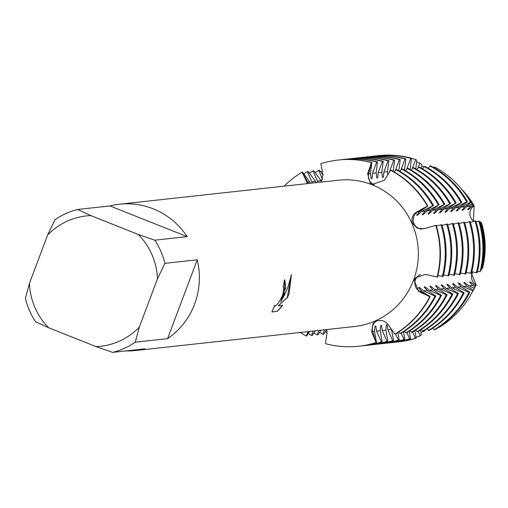 <?xml version="1.0" encoding="UTF-8"?>
<svg xmlns="http://www.w3.org/2000/svg" width="508" height="508" viewBox="0 0 508 508"><rect width="100%" height="100%" fill="white"/><g stroke="black" fill="none" stroke-linecap="round" stroke-linejoin="round"><path stroke-width="0.76" d="M391.522 329.375L393.529 340.633L392.703 340.722L387.89 329.87L387.16 324.841L386.328 324.936L385.87 330.092L387.864 341.255L387.039 341.344L382.226 330.492L381.489 325.463L380.663 325.558L380.2 330.714L382.194 341.878L381.368 341.967L376.555 331.114L375.825 326.085L374.993 326.174L374.536 331.337L376.53 342.5L376.117 342.544L372.713 331.54A9.252 9.042 83.7 0 1 376.218 321.132A9.252 9.042 -96.3 0 0 372.713 331.54L376.117 342.544A93.662 91.516 83.7 0 1 325.45 343.643L327.038 332.905L326.847 329.54M358.889 346.221A93.662 91.516 -96.3 0 0 359.099 346.196L358.686 346.24A93.662 91.516 83.7 0 0 376.117 342.544L371.685 331.934L372.993 323.425L375.971 321.24C380.898 319.532 384.943 320.631 388.106 324.536L394.843 334.112L395.256 334.067A93.662 91.516 -96.3 0 0 430.136 296.634L429.724 296.678A93.662 91.516 83.7 0 1 394.843 334.112A93.662 91.516 83.7 0 0 429.724 296.678L418.846 291.554L414.16 280.264L415.512 277.851L425.285 274.415L437.483 277.095A93.662 91.516 -96.3 0 0 436.15 225.26L424.116 228.74L417.195 228.181L412.699 223.526C411.08 218.542 412.445 214.662 416.801 211.906L427.399 206.108L417.684 211.899A9.252 9.042 -96.3 0 0 421.684 229.127A9.252 9.042 83.7 0 1 417.684 211.899L427.812 206.064L419.506 211.696L416.668 215.309L417.493 215.214L421.526 211.474L433.476 205.442L425.171 211.074L422.339 214.687L423.158 214.592L427.19 210.852L439.147 204.819L430.841 210.452L428.003 214.065L428.828 213.97L432.86 210.236L444.811 204.197L436.505 209.836L433.667 213.443L434.492 213.354L438.525 209.614L450.482 203.575L442.17 209.213L439.337 212.82L440.163 212.731L444.195 208.991L456.146 202.952L447.84 208.591L445.002 212.198L445.827 212.109L449.859 208.369L461.81 202.336L453.504 207.969L450.672 211.576L451.498 211.487L455.53 207.747L466.655 201.803L467.481 201.714L459.175 207.347L456.336 210.953L457.162 210.864L461.194 207.124L470.56 202.121L470.986 202.559L464.839 206.724L462.007 210.337L462.832 210.242L466.858 206.502L472.097 203.702L472.872 204.495L470.51 206.102L467.671 209.715L468.497 209.62L472.529 205.88L473.64 205.289L474.148 205.81A9.252 9.042 -96.3 0 0 473.881 221.329M427.812 206.064A93.662 91.516 -96.3 0 0 391.046 170.193L390.627 170.237L384.404 180.289L372.453 184.264L370.103 182.88L367.614 173.615L371.494 162.624A93.662 91.516 83.7 0 0 320.827 163.728L322.967 174.587L321.139 182.099M374.174 184.76L374.174 184.76A9.252 9.042 83.7 0 1 368.656 173.768A9.252 9.042 -96.3 0 0 374.174 184.76M415.442 279.768A9.252 9.042 -96.3 0 0 419.722 291.319L429.724 296.678L419.722 291.319A9.252 9.042 83.7 0 1 420.554 274.511A9.252 9.042 -96.3 0 0 415.442 279.768M472.84 272.04A9.252 9.042 -96.3 0 0 476.18 284.988A81.89 80.01 83.7 0 1 474.364 288.366M475.71 285.82A83.287 81.375 83.7 0 1 474.116 288.811L474.612 287.922A81.89 80.01 83.7 0 0 476.18 284.988L471.418 273.374L476.18 284.988L475.71 285.82L474.567 285.299L470.357 281.845L469.525 281.94L472.548 285.521L474.993 287.096L474.275 288.373L468.903 285.921L464.687 282.467L463.861 282.556L466.884 286.144L473.234 290.22L472.84 290.925L463.233 286.544L459.022 283.089L458.191 283.178L461.213 286.766L469.805 292.284L468.979 292.373L457.568 287.166L453.352 283.712L452.526 283.801L455.549 287.388L464.141 292.906L463.315 292.995L451.904 287.788L447.688 284.334L446.856 284.423L449.878 288.011L458.47 293.522L457.645 293.618L446.234 288.411L442.017 284.956L441.192 285.045L444.214 288.633L452.806 294.145L451.98 294.24L440.569 289.033L436.353 285.572M284.289 294.246L280.676 301.955L284.95 294.176L287.865 287.35L291.452 274.644L289.058 293.726L287.357 297.669L278.194 305.873L282.677 305.384L277.412 311.341L271.882 311.944L274.631 305.378L275.069 306.241L278.174 303.359L282.016 296.539L282.804 294.411L283.807 287.744L283.077 286.772A73.597 71.907 -96.3 0 0 284.48 279.883L284.867 279.927L284.289 294.246M135.28 342.189L139.313 327.127L157.48 278.79L164.916 263.354L197.218 259.81A73.597 71.907 83.7 0 1 194.608 304.082A73.597 71.907 83.7 0 1 167.583 338.645L135.28 342.189A73.597 71.907 83.7 0 1 112.681 352.368L144.983 348.825A73.597 71.907 83.7 0 1 135.484 350.533A73.597 71.907 83.7 0 1 125.838 350.926M29.432 283.432A65.564 64.059 83.7 0 0 48.698 327.787L35.465 321.659A73.597 71.907 83.7 0 1 25.4 298.488L29.432 283.432L47.6 235.09A65.564 64.059 83.7 0 1 90.868 215.602L77.629 209.474L109.931 205.931L187.154 236.639L154.851 240.182L138.214 234.429L90.868 215.602M109.931 205.931A73.597 71.907 83.7 0 1 119.431 204.222L338.404 180.207A73.597 71.907 83.7 0 1 413.575 280.067A73.597 71.907 83.7 0 1 354.451 326.517L135.484 350.533M309.626 331.432L306.724 335.991L306.311 336.036L308.597 331.546L306.311 336.036A93.662 91.516 83.7 0 1 300.222 332.461A93.662 91.516 83.7 0 0 306.311 336.036L308.083 331.597M271.907 311.88L277.412 311.341M284.798 279.902L285.763 287.763L280.676 301.955M274.815 306.184L274.498 305.676M277.285 311.29L282.505 305.403M278.194 305.873L287.236 297.618L291.389 274.955M471.564 273.044L472.211 271.901L471.564 273.044M320.827 163.728A93.662 91.516 83.7 0 1 338.258 160.026A93.662 91.516 83.7 0 1 371.494 162.624L368.656 173.768L371.494 162.624L371.907 162.579L370.478 173.565L371.202 178.594L372.027 178.505L372.504 173.342L376.745 162.046L377.571 161.957L376.149 172.949L376.873 177.978L377.698 177.883L378.168 172.726L382.41 161.43L383.242 161.334L381.813 172.326L382.537 177.356L383.362 177.26L383.838 172.104L388.08 160.807L388.906 160.712L387.483 171.704L387.661 175.044M307.531 183.591L302.101 172.161L307.81 182.131A9.252 9.042 -96.3 0 0 308.731 183.458A9.252 9.042 83.7 0 1 307.81 182.131L302.101 172.161L302.514 172.117L310.756 183.236M473.361 221.482L474.148 205.81L473.361 221.482M435.737 225.304A93.662 91.516 83.7 0 1 437.07 277.139A93.662 91.516 83.7 0 0 435.737 225.304M390.627 170.237A93.662 91.516 83.7 0 1 427.399 206.108A93.662 91.516 83.7 0 0 390.627 170.237M284.175 186.15A93.662 91.516 83.7 0 1 302.101 172.161A93.662 91.516 83.7 0 0 284.175 186.15M463.734 191.453A81.89 80.01 83.7 0 1 474.148 205.81A81.89 80.01 83.7 0 0 464.071 191.827L463.391 191.071A83.287 81.375 83.7 0 1 473.64 205.289M481.438 222.587A81.89 80.01 83.7 0 1 482.6 267.906A81.89 80.01 83.7 0 0 481.438 222.587L480.625 222.485M119.431 204.222A73.597 71.907 83.7 0 1 187.154 236.639M48.698 327.787L96.05 346.615L112.681 352.368M139.313 327.127A65.564 64.059 83.7 0 1 96.05 346.615M138.214 234.429A65.564 64.059 83.7 0 1 157.48 278.79M47.6 235.09L55.029 219.653A73.597 71.907 83.7 0 1 77.629 209.474M154.851 240.182A73.597 71.907 83.7 0 1 164.916 263.354M197.218 259.81L167.583 338.645M326.631 329.565L323.723 334.124L322.897 334.213L324.561 329.794M320.961 330.187L318.059 334.747L317.233 334.835L318.897 330.416M315.297 330.81L312.395 335.369L311.563 335.458L313.226 331.038M435.921 286.442A77.248 75.476 83.7 0 0 436.353 285.579L435.527 285.667L438.544 289.255L447.142 294.767L446.31 294.856L434.899 289.655L430.682 286.195L429.857 286.29L432.88 289.877L441.471 295.389L440.646 295.478L429.235 290.278L425.018 286.817L424.193 286.912L427.209 290.493L435.807 296.012L434.981 296.101L423.564 290.894L419.354 287.439L418.522 287.534L421.545 291.116L430.136 296.634M481.914 268.376L482.6 267.906M437.864 275.552L443.147 276.473A93.662 91.516 -96.3 0 0 441.82 224.638L436.397 226.085M443.528 274.93L448.818 275.85A93.662 91.516 -96.3 0 0 447.485 224.015L442.068 225.463M449.193 274.307L454.482 275.228A93.662 91.516 -96.3 0 0 453.149 223.393L447.732 224.841M454.863 273.685L460.153 274.606A93.662 91.516 -96.3 0 0 458.819 222.777L453.403 224.219M460.527 273.063L465.817 273.983A93.662 91.516 -96.3 0 0 464.483 222.155L459.067 223.596M466.198 272.44L471.481 273.368A93.662 91.516 -96.3 0 0 470.154 221.532L464.737 222.974M471.862 271.818L477.152 272.745A93.662 91.516 -96.3 0 0 475.818 220.91L470.402 222.352M477.533 271.196L480.041 271.767L480.346 271.31A90.659 88.582 -96.3 0 0 479.057 221.139L476.072 221.729M480.67 270.002L481.14 270.11L481.692 269.278A85.42 83.458 -96.3 0 0 480.479 222.009L479.266 221.837M470.986 202.559A90.659 88.582 -96.3 0 0 459.829 187.084L459.257 186.449A91.84 89.732 83.7 0 0 434.505 166.948L434.029 167.704M467.481 201.714A93.662 91.516 -96.3 0 0 430.714 165.837L429.889 165.932L428.358 168.326M461.81 202.336A93.662 91.516 -96.3 0 0 425.044 166.459L424.218 166.554L422.694 168.948M456.146 202.952A93.662 91.516 -96.3 0 0 419.379 167.081L418.554 167.17L417.024 169.57M450.482 203.575A93.662 91.516 -96.3 0 0 413.709 167.704L412.883 167.792L411.359 170.193M444.811 204.197A93.662 91.516 -96.3 0 0 408.045 168.326L407.219 168.415L405.689 170.815M439.147 204.819A93.662 91.516 -96.3 0 0 402.374 168.948L401.549 169.037L400.025 171.437M433.476 205.442A93.662 91.516 -96.3 0 0 396.71 169.57L395.884 169.659L394.354 172.053M389.147 172.644L393.744 160.185L394.57 160.09L393.122 171.336M395.243 170.669L399.415 159.563L400.24 159.474L398.786 170.713M400.907 170.047L405.079 158.941L405.905 158.852L404.451 170.097M406.578 169.424L410.75 158.318L411.575 158.229L410.121 169.475M412.242 168.802L415.741 159.487L416.871 160.471L415.785 168.853M417.913 168.18L419.837 163.055L421.888 164.84L421.456 168.231M423.577 167.557L424.085 166.757M312.382 183.058L307.353 171.583L308.178 171.494L316.421 182.613M318.046 182.436L313.023 170.961L313.849 170.872L321.577 181.451M322.555 179.451L318.687 170.339L319.513 170.25L323.056 175.133M424.32 228.683L422.434 228.581L423.678 228.854M425.253 329.94L424.161 331.254L423.932 330.746M420.516 329.971L421.348 334.62L420.275 335.896L418.268 331.368M414.845 330.594L416.198 338.144L415.373 338.239L412.604 331.991M409.181 331.216L410.528 338.766L409.702 338.861L406.933 332.613M403.517 331.838L404.863 339.388L404.038 339.484L401.269 333.235M397.847 332.461L399.199 340.011L398.367 340.1L395.599 333.858M398.844 331.807L400.094 333.534L400.92 333.445A93.662 91.516 -96.3 0 0 435.807 296.012M404.514 331.191L405.759 332.911L406.59 332.823A93.662 91.516 -96.3 0 0 441.471 295.389M410.178 330.568L411.429 332.289L412.255 332.2A93.662 91.516 -96.3 0 0 447.142 294.767M415.842 329.946L417.093 331.667L417.919 331.578A93.662 91.516 -96.3 0 0 452.806 294.145M421.513 329.324L422.764 331.045L423.589 330.956A93.662 91.516 -96.3 0 0 458.47 293.522M427.177 328.701L428.428 330.422L429.254 330.333A93.662 91.516 -96.3 0 0 464.141 292.906M432.848 328.079L434.099 329.806L434.924 329.711A93.662 91.516 -96.3 0 0 469.805 292.284M438.512 327.457L438.639 327.628A91.84 89.732 83.7 0 0 471.081 294.221A91.84 89.732 83.7 0 0 472.84 290.925M462.877 190.5A83.287 81.375 83.7 0 1 463.391 191.071M421.729 166.059A83.287 81.375 83.7 0 1 423.932 166.618M481.057 222.358A83.287 81.375 83.7 0 1 482.238 268.446M474.116 288.811A83.287 81.375 83.7 0 1 473.735 289.477M468.071 208.851A77.248 75.476 83.7 0 1 468.497 209.62M470.351 281.845A77.248 75.476 83.7 0 1 469.925 282.715M472.872 204.495A85.42 83.458 -96.3 0 0 462.363 189.922L461.327 188.76A87.56 85.554 83.7 0 1 472.097 203.702M474.275 288.373A87.56 85.554 83.7 0 1 472.599 291.516L473.361 290.157A85.42 83.458 -96.3 0 0 474.993 287.096M460.578 187.935A87.56 85.554 83.7 0 1 461.327 188.76M416.636 162.255A87.56 85.554 83.7 0 1 419.837 163.055M479.895 221.653A87.56 85.554 83.7 0 1 481.14 270.11M472.599 291.516A87.56 85.554 83.7 0 1 472.046 292.481M424.161 331.254A87.56 85.554 83.7 0 1 420.916 332.213M462.401 209.474A77.248 75.476 83.7 0 1 462.832 210.242M464.687 282.467A77.248 75.476 83.7 0 1 464.255 283.337M471.081 294.221L471.5 293.472A90.659 88.582 -96.3 0 0 473.234 290.22M459.257 186.449A91.84 89.732 83.7 0 1 470.56 202.121M411.543 158.458A91.84 89.732 83.7 0 1 415.741 159.487M478.733 220.948A91.84 89.732 83.7 0 1 480.041 271.767M420.275 335.896A91.84 89.732 83.7 0 1 416.014 337.141M456.736 210.096A77.248 75.476 83.7 0 1 457.162 210.864M459.016 283.089A77.248 75.476 83.7 0 1 458.591 283.959M411.575 158.229A93.662 91.516 -96.3 0 0 378.339 155.632L377.514 155.721A93.662 91.516 83.7 0 1 410.75 158.318M415.373 338.239A93.662 91.516 83.7 0 1 397.942 341.935L398.767 341.846A93.662 91.516 -96.3 0 0 416.198 338.144M429.889 165.932A93.662 91.516 83.7 0 1 466.655 201.803M375.095 156.019A93.662 91.516 83.7 0 1 377.514 155.721M474.993 220.999A93.662 91.516 83.7 0 1 476.326 272.834M468.979 292.373A93.662 91.516 83.7 0 1 434.099 329.806M397.942 341.935A93.662 91.516 83.7 0 1 395.516 342.17M451.072 210.718A77.248 75.476 83.7 0 1 451.498 211.487M453.352 283.712A77.248 75.476 83.7 0 1 452.92 284.582M405.905 158.852A93.662 91.516 -96.3 0 0 372.675 156.254L371.843 156.343A93.662 91.516 83.7 0 1 405.079 158.941M409.702 338.861A93.662 91.516 83.7 0 1 392.271 342.557L393.097 342.468A93.662 91.516 -96.3 0 0 410.528 338.766M424.218 166.554A93.662 91.516 83.7 0 1 460.985 202.425M369.43 156.642A93.662 91.516 83.7 0 1 371.843 156.343M469.329 221.621A93.662 91.516 83.7 0 1 470.656 273.456M463.315 292.995A93.662 91.516 83.7 0 1 428.428 330.422M392.271 342.557A93.662 91.516 83.7 0 1 389.852 342.792M445.402 211.341A77.248 75.476 83.7 0 1 445.827 212.109M447.688 284.334A77.248 75.476 83.7 0 1 447.256 285.204M400.24 159.474A93.662 91.516 -96.3 0 0 367.005 156.877L366.179 156.966A93.662 91.516 83.7 0 1 399.415 159.563M404.038 339.484A93.662 91.516 83.7 0 1 386.607 343.179L387.433 343.09A93.662 91.516 -96.3 0 0 404.863 339.388M418.554 167.17A93.662 91.516 83.7 0 1 455.32 203.048M363.76 157.264A93.662 91.516 83.7 0 1 366.179 156.966M463.658 222.244A93.662 91.516 83.7 0 1 464.991 274.079M457.645 293.618A93.662 91.516 83.7 0 1 422.764 331.045M386.607 343.179A93.662 91.516 83.7 0 1 384.181 343.408M439.738 211.963A77.248 75.476 83.7 0 1 440.163 212.731M442.017 284.956A77.248 75.476 83.7 0 1 441.592 285.82M394.57 160.09A93.662 91.516 -96.3 0 0 361.34 157.499L360.515 157.588A93.662 91.516 83.7 0 1 393.744 160.185M398.367 340.1A93.662 91.516 83.7 0 1 380.936 343.802L381.762 343.706A93.662 91.516 -96.3 0 0 399.199 340.011M412.883 167.792A93.662 91.516 83.7 0 1 449.65 203.67M358.096 157.886A93.662 91.516 83.7 0 1 360.515 157.588M457.994 222.866A93.662 91.516 83.7 0 1 459.321 274.701M320.764 171.977A93.662 91.516 83.7 0 1 322.269 170.999M451.98 294.24A93.662 91.516 83.7 0 1 417.093 331.667M380.936 343.802A93.662 91.516 83.7 0 1 378.517 344.03M327.057 332.765A93.662 91.516 83.7 0 1 325.253 331.73M434.067 212.585A77.248 75.476 83.7 0 1 434.492 213.354M388.906 160.712A93.662 91.516 -96.3 0 0 355.67 158.121L354.844 158.21A93.662 91.516 83.7 0 1 388.08 160.807M392.703 340.722A93.662 91.516 83.7 0 1 375.272 344.424L376.098 344.329A93.662 91.516 -96.3 0 0 393.529 340.633M407.219 168.415A93.662 91.516 83.7 0 1 443.986 204.292M352.431 158.509A93.662 91.516 83.7 0 1 354.844 158.21M452.323 223.488A93.662 91.516 83.7 0 1 453.657 275.323M315.1 172.593A93.662 91.516 83.7 0 1 318.687 170.339M446.31 294.856A93.662 91.516 83.7 0 1 411.429 332.289M375.272 344.424A93.662 91.516 83.7 0 1 372.847 344.653M322.897 334.213A93.662 91.516 83.7 0 1 319.583 332.346M428.403 213.208A77.248 75.476 83.7 0 1 428.828 213.97M382.391 176.987A77.248 75.476 83.7 0 1 383.362 177.26M430.682 286.201A77.248 75.476 83.7 0 1 430.257 287.064M387.153 324.841A77.248 75.476 83.7 0 1 386.258 325.139M383.242 161.334A93.662 91.516 -96.3 0 0 350.006 158.737L349.18 158.833A93.662 91.516 83.7 0 1 382.41 161.43M387.039 341.344A93.662 91.516 83.7 0 1 369.602 345.04L370.434 344.951A93.662 91.516 -96.3 0 0 387.864 341.255M401.549 169.037A93.662 91.516 83.7 0 1 438.321 204.908M346.761 159.131A93.662 91.516 83.7 0 1 349.18 158.833M446.659 224.111A93.662 91.516 83.7 0 1 447.993 275.939M309.429 173.215A93.662 91.516 83.7 0 1 313.023 170.961M440.646 295.478A93.662 91.516 83.7 0 1 405.759 332.911M369.602 345.04A93.662 91.516 83.7 0 1 367.182 345.275M317.233 334.835A93.662 91.516 83.7 0 1 313.919 332.969M422.732 213.83A77.248 75.476 83.7 0 1 423.158 214.592M376.726 177.609A77.248 75.476 83.7 0 1 377.698 177.883M425.018 286.817A77.248 75.476 83.7 0 1 424.586 287.687M381.489 325.463A77.248 75.476 83.7 0 1 380.594 325.761M377.571 161.957A93.662 91.516 -96.3 0 0 344.335 159.36L343.51 159.455A93.662 91.516 83.7 0 1 376.745 162.046M381.368 341.967A93.662 91.516 83.7 0 1 363.938 345.662L364.763 345.573A93.662 91.516 -96.3 0 0 382.194 341.878M395.884 169.659A93.662 91.516 83.7 0 1 432.651 205.53M341.097 159.753A93.662 91.516 83.7 0 1 343.51 159.455M440.988 224.733A93.662 91.516 83.7 0 1 442.322 276.562M303.765 173.838A93.662 91.516 83.7 0 1 307.353 171.583M434.981 296.101A93.662 91.516 83.7 0 1 400.094 333.534M363.938 345.662A93.662 91.516 83.7 0 1 361.512 345.897M311.563 335.458A93.662 91.516 83.7 0 1 308.254 333.591M417.068 214.452A77.248 75.476 83.7 0 1 417.493 215.214M371.056 178.232A77.248 75.476 83.7 0 1 372.027 178.505M423.259 228.492A77.248 75.476 83.7 0 1 423.367 228.81M419.348 287.439A77.248 75.476 83.7 0 1 418.922 288.309M375.818 326.085A77.248 75.476 83.7 0 1 374.923 326.384M358.686 346.24A93.662 91.516 83.7 0 1 325.45 343.643M371.907 162.579A93.662 91.516 -96.3 0 0 338.671 159.982A93.662 91.516 -96.3 0 0 338.461 160.007M359.099 346.196A93.662 91.516 -96.3 0 0 376.53 342.5M374.536 331.337L372.713 331.54A49.511 10.052 65.8 0 0 371.685 331.934M421.545 291.116L419.722 291.319A49.511 4.851 20.6 0 0 418.846 291.554M370.478 173.565L368.656 173.768A49.511 9.366 -68.3 0 1 367.614 173.615M309.632 181.928L307.81 182.131A49.511 10.052 -114.2 0 1 306.546 181.985M419.506 211.696L417.684 211.899A49.511 3.188 -23.5 0 1 416.801 211.906M468.903 285.921L472.548 285.521M463.233 286.544L466.884 286.144M457.568 287.166L461.213 286.766M451.904 287.788L455.549 287.388M446.234 288.411L449.878 288.011M440.569 289.033L444.214 288.633M434.899 289.655L438.544 289.255M429.235 290.278L432.88 289.877M423.564 290.894L427.209 290.493M474.567 285.299L476.098 285.134M372.504 173.342L376.149 172.949M378.168 172.726L381.813 172.326M383.838 172.104L387.483 171.704M389.503 171.482L389.89 171.437M392.741 171.126L393.148 171.082M398.412 170.504L398.818 170.459M404.076 169.882L404.482 169.837M409.746 169.259L410.147 169.215M415.411 168.637L415.817 168.593M421.081 168.015L421.481 167.97M311.652 181.705L315.297 181.305M317.322 181.083L320.967 180.683M421.526 211.474L425.171 211.074M427.19 210.852L430.841 210.452M432.86 210.236L436.505 209.836M438.525 209.614L442.17 209.213M444.195 208.991L447.84 208.591M449.859 208.369L453.504 207.969M455.53 207.747L459.175 207.347M461.194 207.124L464.839 206.724M466.858 206.502L470.51 206.102M472.529 205.88L474.059 205.715M387.89 329.87L391.535 329.47M382.226 330.492L385.87 330.092M376.555 331.114L380.2 330.714M338.671 159.982L338.258 160.026"/></g></svg>
